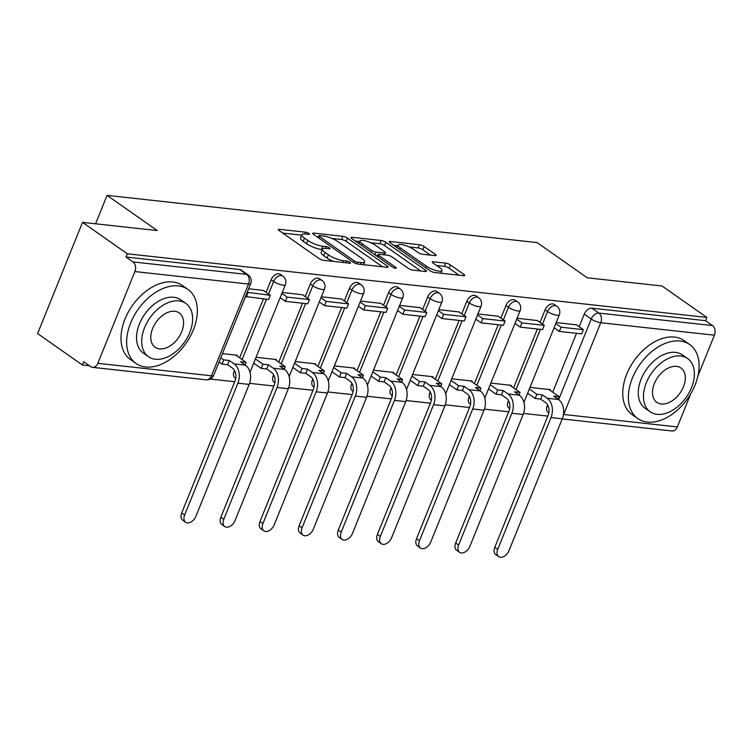 <?xml version="1.0" encoding="UTF-8"?>
<svg xmlns="http://www.w3.org/2000/svg" width="752" height="752" viewBox="0 0 752 752"><rect width="100%" height="100%" fill="white"/><g stroke="black" fill="none" stroke-linecap="round" stroke-linejoin="round"><path stroke-width="1.13" d="M308.893 233.477A2.482 0.639 22 0 0 305.622 232.199L279.453 229.322A3.553 0.902 22 0 0 278.372 229.548A3.553 0.902 22 0 0 279.199 230.61L318.98 258.5A3.553 0.902 22 0 0 323.651 260.324L349.821 263.2A2.482 0.639 22 0 0 350.573 263.04A2.482 0.639 22 0 0 350 262.298A2.482 0.639 22 0 0 346.728 261.029L343.344 260.653A11.355 2.905 22 0 1 328.389 254.834L325.071 252.503A11.355 2.905 22 0 1 322.42 249.119A11.355 2.905 22 0 1 325.879 248.414L329.263 248.78A2.482 0.639 22 0 0 330.025 248.63A2.482 0.639 22 0 0 329.442 247.887A2.482 0.639 22 0 0 326.171 246.609L322.787 246.242A11.355 2.905 22 0 1 307.831 240.414L304.522 238.093A11.355 2.905 22 0 1 301.872 234.699A11.355 2.905 22 0 1 305.331 233.994L308.715 234.37A2.482 0.639 22 0 0 309.467 234.21A2.482 0.639 22 0 0 308.893 233.477M508.465 400.543L508.051 401.568A7.229 4.7 125 0 0 508.916 408.045L509.677 408.58M469.333 396.248L468.919 397.272A7.229 4.7 125 0 0 469.784 403.749L470.536 404.275M430.191 391.952L429.777 392.976A7.229 4.7 125 0 0 430.642 399.453L431.404 399.979M391.059 387.656L390.645 388.681A7.229 4.7 125 0 0 391.51 395.148L392.262 395.684M351.917 383.351L351.504 384.385A7.229 4.7 125 0 0 352.368 390.852L353.13 391.388M312.785 379.055L312.371 380.08A7.229 4.7 125 0 0 313.236 386.556L313.998 387.092M273.653 374.759L273.239 375.784A7.229 4.7 125 0 0 274.104 382.26L274.856 382.787M234.511 370.463L234.098 371.488A7.229 4.7 125 0 0 234.962 377.965L235.724 378.491M435.032 255.624A3.553 0.902 22 0 0 436.113 255.407A3.553 0.902 22 0 0 435.276 254.345L424.119 246.515A3.553 0.902 22 0 0 419.447 244.701L390.391 241.505A3.553 0.902 22 0 0 389.31 241.73A3.553 0.902 22 0 0 390.138 242.783L429.918 270.682A3.553 0.902 22 0 0 434.59 272.506L463.646 275.693A3.553 0.902 22 0 0 464.727 275.476A3.553 0.902 22 0 0 463.899 274.414L450.42 264.958A3.553 0.902 22 0 0 445.748 263.144L433.312 261.781A3.553 0.902 22 0 0 432.231 261.997A3.553 0.902 22 0 0 433.058 263.059L439.741 267.74A9.494 2.425 22 0 1 441.96 270.579A9.494 2.425 22 0 1 435.897 270.523A9.494 2.425 22 0 1 426.572 266.302L400.384 247.934A9.494 2.425 22 0 1 398.165 245.096A9.494 2.425 22 0 1 404.228 245.161A9.494 2.425 22 0 1 413.553 249.382L417.924 252.437A3.553 0.902 22 0 0 422.596 254.261L435.032 255.624M134.89 271.566L97.816 363.319A7.229 5.179 -83.7 0 1 92.524 367.343A7.229 5.179 -83.7 0 1 90.691 366.638L83.716 361.75L82.41 364.993L37.6 333.568L82.523 222.366L157.29 230.582L107.075 195.37L537.069 242.586L587.284 277.798L662.042 286.004L706.842 317.429L127.332 253.791L126.026 257.034L133.001 261.931L246.647 274.405A7.229 4.7 -55 0 1 248.179 274.969L241.204 270.071A7.229 4.7 -55 0 0 239.672 269.517L246.647 274.405A7.229 5.179 -83.7 0 1 248.527 284.049L134.89 271.566A7.229 5.179 -83.7 0 0 133.001 261.931M82.523 222.366L127.332 253.791M347.537 238.111A3.553 0.902 22 0 0 342.865 236.288L313.81 233.101A3.553 0.902 22 0 0 312.729 233.317A3.553 0.902 22 0 0 313.556 234.38L353.337 262.279A3.553 0.902 22 0 0 358.008 264.093L387.064 267.289A3.553 0.902 22 0 0 388.145 267.063A3.553 0.902 22 0 0 387.318 266.011L347.537 238.111L346.23 241.354A3.553 0.902 22 0 0 341.558 239.531L331.942 238.478M352.096 237.303L381.151 240.49A3.553 0.902 22 0 1 385.832 242.313L425.613 270.212A3.553 0.902 22 0 1 426.44 271.275A3.553 0.902 22 0 1 425.359 271.491L412.923 270.128A3.553 0.902 22 0 1 408.251 268.304L392.112 256.987A3.553 0.902 22 0 0 387.44 255.172L379.196 254.261A3.553 0.902 22 0 0 378.115 254.486A3.553 0.902 22 0 0 378.942 255.548L395.74 267.327A2.482 0.639 22 0 1 396.313 268.069A2.482 0.639 22 0 1 394.725 268.05A2.482 0.639 22 0 1 392.29 266.941L351.842 238.581A3.553 0.902 22 0 1 351.015 237.519A3.553 0.902 22 0 1 352.096 237.303L351.645 238.431M548.81 412.876L548.048 412.34A7.229 4.7 -55 0 1 547.183 405.873L547.606 404.839M552.711 392.196L576.502 333.315M579.172 326.706L584.257 314.12L591.232 319.017A7.229 4.7 -55 0 1 598.874 313.086L712.52 325.569A7.229 5.179 96.3 0 1 714.4 335.204L697.941 375.953M82.41 364.993L89.441 365.763M210.334 379.036L234.737 381.715M249.589 383.351L273.869 386.011M288.721 387.647L313.011 390.307M327.853 391.942L352.143 394.612M366.995 396.238L391.284 398.908M406.127 400.534L430.417 403.204M445.269 404.83L469.549 407.499M484.401 409.135L508.69 411.795M523.542 413.431L547.823 416.1M690.703 393.851L677.336 426.948A7.229 5.179 96.3 0 1 672.044 430.981L562.233 418.93M706.842 317.429L705.536 320.672L712.52 325.569M236.974 355.95L237.256 355.245L222.442 353.619M263.426 290.469L248.639 288.777M276.106 360.246L276.388 359.541L256.047 357.313M302.567 294.765L282.244 292.472M315.238 364.551L315.53 363.836L295.179 361.609M341.699 299.061L321.377 296.767M354.38 368.847L354.662 368.142L334.32 365.904M380.841 303.357L360.518 301.063M393.512 373.142L393.804 372.437L373.453 370.2M419.973 307.653L399.65 305.368M432.654 377.438L432.936 376.733L412.594 374.496M459.105 311.958L438.792 309.664M471.786 381.734L472.068 381.029L451.726 378.801M498.247 316.254L477.924 313.96M510.918 386.03L511.21 385.325L490.868 383.097M537.379 320.549L517.056 318.256M513.578 387.891L537.37 329.019M540.03 322.411L545.115 309.824L547.597 311.563A7.229 4.7 -55 0 1 556.762 306.196L554.29 304.457A7.229 4.7 125 0 0 545.115 309.824M474.437 383.595L498.228 324.723M500.898 318.115L505.983 305.528L508.455 307.267A7.229 4.7 -55 0 1 517.63 301.89L515.148 300.161A7.229 4.7 125 0 0 505.983 305.528M435.305 379.299L459.096 320.418M461.766 313.819L466.851 301.232L469.323 302.971A7.229 4.7 -55 0 1 478.498 297.595L476.016 295.865A7.229 4.7 125 0 0 466.851 301.232M396.172 375.004L419.954 316.122M422.624 309.514L427.709 296.937L430.191 298.666A7.229 4.7 -55 0 1 439.356 293.299L436.884 291.56A7.229 4.7 125 0 0 427.709 296.937M357.031 370.708L380.822 311.826M383.492 305.218L388.577 292.641L391.049 294.37A7.229 4.7 -55 0 1 400.224 289.003L397.742 287.264A7.229 4.7 125 0 0 388.577 292.641M317.899 366.412L341.681 307.53M344.35 300.922L349.436 288.336L351.917 290.075A7.229 4.7 -55 0 1 361.082 284.707L358.61 282.968A7.229 4.7 125 0 0 349.436 288.336M278.757 362.107L302.548 303.235M305.218 296.626L310.303 284.04L312.776 285.779A7.229 4.7 -55 0 1 321.95 280.411L319.468 278.672A7.229 4.7 125 0 0 310.303 284.04M239.625 357.811L263.416 298.929M266.086 292.331L271.162 279.744L273.643 281.483A7.229 4.7 -55 0 1 282.818 276.106L280.336 274.377A7.229 4.7 125 0 0 271.162 279.744M107.075 195.37L95.589 223.805M576.521 324.845L556.198 322.552M550.06 390.335L550.342 389.63L530 387.393M705.536 320.672L591.89 308.188A7.229 4.7 125 0 0 584.257 314.12M126.026 257.034L239.672 269.517M301.872 234.699L300.556 237.942A11.355 2.905 22 0 0 303.206 241.336L304.522 238.093M322.241 249.57L321.48 249.485A11.355 2.905 22 0 1 306.525 243.657L303.206 241.336M322.42 249.119L321.113 252.352A11.355 2.905 22 0 0 323.764 255.746L325.071 252.503M333.268 261.376A11.355 2.905 22 0 1 327.082 258.068L323.764 255.746M301.684 235.15L282.714 233.073M382.495 266.781L346.23 241.354M318.34 236.983L317.071 236.842M319.609 235.564A2.482 0.639 22 0 0 318.857 235.724A2.482 0.639 22 0 0 319.431 236.457L354.352 260.953A2.482 0.639 22 0 0 357.623 262.222L361.195 262.617A11.355 2.905 22 0 0 364.654 261.912A11.355 2.905 22 0 0 362.003 258.519L338.137 241.787A11.355 2.905 22 0 0 323.181 235.959L319.609 235.564M355.358 241.044L359.757 241.533M370.792 242.746L379.845 243.733L381.151 240.49M420.782 270.993L384.516 245.556A3.553 0.902 22 0 0 379.845 243.733M375.37 245.255A9.494 2.425 22 0 0 366.055 241.035A9.494 2.425 22 0 0 359.982 240.969A9.494 2.425 22 0 0 362.201 243.808L371.422 250.275A3.553 0.902 22 0 0 376.103 252.099L384.347 253.001A3.553 0.902 22 0 0 385.428 252.785A3.553 0.902 22 0 0 384.601 251.723L375.37 245.255M377.645 255.652L375.915 255.464M459.077 275.194L449.113 268.201A3.553 0.902 22 0 0 444.441 266.387L436.574 265.522M430.454 255.125L422.812 249.758A3.553 0.902 22 0 0 418.14 247.944L409.163 246.957M397.911 245.716L393.653 245.255M185.631 522.255L182.698 520.196A8.14 5.283 -55 0 1 181.73 512.911L184.654 514.97A8.14 5.283 125 0 0 185.631 522.255A8.14 5.283 125 0 0 195.943 516.21L249.185 384.422A14.467 10.359 -83.7 0 0 245.425 365.143L240.584 361.75L246.101 362.351L235.724 355.076M245.067 364.899L246.101 362.351M184.654 514.97L237.895 383.182A14.467 10.359 -83.7 0 0 234.135 363.902L229.294 360.509L227.593 364.72L232.424 368.113A9.767 6.994 96.3 0 1 234.972 381.132L181.73 512.911M227.593 364.72L222.066 364.118L223.776 359.898L220.759 357.792M219.058 362.003L222.066 364.118M245.519 296.514L268.605 299.503L270.306 295.292L247.22 292.302M270.306 295.292L263.322 290.394M246.28 297.049L247.981 292.838M229.294 360.509L223.776 359.898M224.763 526.55L221.84 524.492A8.14 5.283 -55 0 1 220.862 517.216L223.795 519.265A8.14 5.283 125 0 0 224.763 526.55A8.14 5.283 125 0 0 235.085 520.506L288.326 388.728A14.467 10.359 -83.7 0 0 284.557 369.439L279.716 366.045L285.234 366.647L274.856 359.371M284.209 369.194L285.234 366.647M223.795 519.265L277.037 387.487A14.467 10.359 -83.7 0 0 273.267 368.198L268.426 364.805L266.725 369.016L271.566 372.419A9.767 6.994 96.3 0 1 274.104 385.428L220.862 517.216M266.725 369.016L261.207 368.414L262.909 364.203L255.389 358.93M253.687 363.141L261.207 368.414M280.148 297.66L285.412 301.345L307.737 303.799L309.439 299.587L287.114 297.134L281.85 293.44M309.439 299.587L302.464 294.69M285.412 301.345L287.114 297.134M268.426 364.805L262.909 364.203M263.896 530.846L260.972 528.797A8.14 5.283 -55 0 1 260.004 521.512L262.927 523.561A8.14 5.283 125 0 0 263.896 530.846A8.14 5.283 125 0 0 274.217 524.802L327.458 393.023A14.467 10.359 -83.7 0 0 323.689 373.735L318.848 370.341L324.375 370.952L313.998 363.677M323.341 373.49L324.375 370.952M262.927 523.561L316.169 391.783A14.467 10.359 -83.7 0 0 312.4 372.494L307.559 369.1L305.857 373.321L310.698 376.714A9.767 6.994 96.3 0 1 313.246 389.724L260.004 521.512M305.857 373.321L300.339 372.71L302.041 368.499L294.53 363.225M292.829 367.437L300.339 372.71M319.28 301.956L324.544 305.65L346.879 308.094L348.58 303.883L326.246 301.43L320.991 297.745M348.58 303.883L341.596 298.986M324.544 305.65L326.246 301.43M307.559 369.1L302.041 368.499M303.037 535.142L300.114 533.093A8.14 5.283 -55 0 1 299.136 525.808L302.06 527.857A8.14 5.283 125 0 0 303.037 535.142A8.14 5.283 125 0 0 313.349 529.098L366.6 397.319A14.467 10.359 -83.7 0 0 362.831 378.03L357.99 374.637L363.507 375.248L353.13 367.972M362.483 377.786L363.507 375.248M302.06 527.857L355.311 396.078A14.467 10.359 -83.7 0 0 351.541 376.799L346.7 373.396L344.999 377.617L349.84 381.01A9.767 6.994 96.3 0 1 352.378 394.029L299.136 525.808M344.999 377.617L339.481 377.006L341.182 372.795L333.662 367.521M331.961 371.742L339.481 377.006M358.422 306.252L363.686 309.946L386.011 312.4L387.712 308.179L365.387 305.726L360.123 302.041M387.712 308.179L380.738 303.291M363.686 309.946L365.387 305.726M346.7 373.396L341.182 372.795M342.169 539.438L339.246 537.389A8.14 5.283 -55 0 1 338.268 530.104L341.201 532.162A8.14 5.283 125 0 0 342.169 539.438A8.14 5.283 125 0 0 352.491 533.394L405.732 401.615A14.467 10.359 -83.7 0 0 401.963 382.336L397.122 378.942L402.64 379.544L392.271 372.268M401.615 382.091L402.64 379.544M341.201 532.162L394.443 400.374A14.467 10.359 -83.7 0 0 390.673 381.095L385.832 377.701L384.131 381.913L388.972 385.306A9.767 6.994 96.3 0 1 391.519 398.325L338.268 530.104M384.131 381.913L378.613 381.311L380.315 377.09L372.804 371.826M371.103 376.038L378.613 381.311M397.554 310.548L402.818 314.242L425.143 316.695L426.854 312.475L404.52 310.031L399.256 306.337M426.854 312.475L419.87 307.587M402.818 314.242L404.52 310.031M385.832 377.701L380.315 377.09M381.311 543.734L378.378 541.684A8.14 5.283 -55 0 1 377.41 534.399L380.333 536.458A8.14 5.283 125 0 0 381.311 543.734A8.14 5.283 125 0 0 391.623 537.699L444.864 405.911A14.467 10.359 -83.7 0 0 441.104 386.631L436.263 383.238L441.781 383.84L431.404 376.564M440.757 386.387L441.781 383.84M380.333 536.458L433.575 404.67A14.467 10.359 -83.7 0 0 429.815 385.391L424.974 381.997L423.273 386.208L428.114 389.602A9.767 6.994 96.3 0 1 430.652 402.621L377.41 534.399M423.273 386.208L417.745 385.607L419.456 381.386L411.936 376.122M410.235 380.333L417.745 385.607M436.696 314.844L441.96 318.538L464.285 320.991L465.986 316.78L443.661 314.327L438.397 310.632M465.986 316.78L459.002 311.883M441.96 318.538L443.661 314.327M424.974 381.997L419.456 381.386M145.615 366.976A45.205 29.356 125 0 0 190.096 336.755A45.205 29.356 125 0 0 187.944 289.435A45.205 29.356 125 0 0 178.365 285.929A45.205 29.356 125 0 0 133.884 316.15A45.205 29.356 125 0 0 136.037 363.46A45.205 29.356 125 0 0 145.615 366.976M187.944 289.435L182.322 285.487A45.205 29.356 125 0 0 172.734 281.981A45.205 29.356 125 0 0 128.254 312.202A45.205 29.356 125 0 0 130.406 359.512L136.037 363.46M148.482 356.73L143.303 353.102A32.552 21.141 -55 0 1 141.752 319.036A32.552 21.141 -55 0 1 173.778 297.275A32.552 21.141 -55 0 1 180.677 299.804L185.857 303.432A32.552 21.141 125 0 0 178.957 300.903A32.552 21.141 125 0 0 146.931 322.664A32.552 21.141 125 0 0 148.482 356.73A32.552 21.141 125 0 0 155.382 359.259A32.552 21.141 125 0 0 187.408 337.498A32.552 21.141 125 0 0 185.857 303.432M174.765 311.281A20.971 13.621 125 0 0 154.132 325.306A20.971 13.621 125 0 0 155.128 347.255A20.971 13.621 125 0 0 159.574 348.881A20.971 13.621 125 0 0 180.217 334.866A20.971 13.621 125 0 0 179.211 312.907A20.971 13.621 125 0 0 174.765 311.281M647.359 422.069A45.205 29.356 125 0 0 691.849 391.848A45.205 29.356 125 0 0 689.687 344.538A45.205 29.356 125 0 0 680.109 341.023A45.205 29.356 125 0 0 635.628 371.244A45.205 29.356 125 0 0 637.781 418.554A45.205 29.356 125 0 0 647.359 422.069M689.687 344.538L684.066 340.59A45.205 29.356 125 0 0 674.478 337.075A45.205 29.356 125 0 0 629.997 367.296A45.205 29.356 125 0 0 632.15 414.615L637.781 418.554M650.226 411.823L645.047 408.195A32.552 21.141 -55 0 1 643.496 374.129A32.552 21.141 -55 0 1 675.522 352.368A32.552 21.141 -55 0 1 682.421 354.897L687.601 358.525A32.552 21.141 125 0 0 680.701 355.997A32.552 21.141 125 0 0 648.675 377.758A32.552 21.141 125 0 0 650.226 411.823A32.552 21.141 125 0 0 657.126 414.352A32.552 21.141 125 0 0 689.152 392.591A32.552 21.141 125 0 0 687.601 358.525M676.509 366.374A20.971 13.621 125 0 0 655.876 380.399A20.971 13.621 125 0 0 656.872 402.348A20.971 13.621 125 0 0 661.318 403.984A20.971 13.621 125 0 0 681.961 389.959A20.971 13.621 125 0 0 680.955 368.001A20.971 13.621 125 0 0 676.509 366.374M420.443 548.039L417.52 545.98A8.14 5.283 -55 0 1 416.542 538.705L419.475 540.754A8.14 5.283 125 0 0 420.443 548.039A8.14 5.283 125 0 0 430.764 541.995L484.006 410.207A14.467 10.359 -83.7 0 0 480.237 390.927L475.396 387.534L480.913 388.135L470.536 380.86M479.889 390.683L480.913 388.135M419.475 540.754L472.717 408.975A14.467 10.359 -83.7 0 0 468.947 389.686L464.106 386.293L462.405 390.504L467.246 393.907A9.767 6.994 96.3 0 1 469.784 406.917L416.542 538.705M462.405 390.504L456.887 389.903L458.588 385.691L451.068 380.418M449.367 384.629L456.887 389.903M475.828 319.149L481.092 322.834L503.417 325.287L505.118 321.076L482.793 318.622L477.529 314.928M505.118 321.076L498.144 316.178M481.092 322.834L482.793 318.622M464.106 386.293L458.588 385.691M459.585 552.335L456.652 550.276A8.14 5.283 -55 0 1 455.684 543L458.607 545.05A8.14 5.283 125 0 0 459.585 552.335A8.14 5.283 125 0 0 469.897 546.29L523.138 414.512A14.467 10.359 -83.7 0 0 519.369 395.223L514.537 391.83L520.055 392.441L509.677 385.156M519.021 394.979L520.055 392.441M458.607 545.05L511.849 413.271A14.467 10.359 -83.7 0 0 508.089 393.982L503.248 390.589L501.537 394.809L506.378 398.203A9.767 6.994 96.3 0 1 508.925 411.212L455.684 543M501.537 394.809L496.019 394.198L497.721 389.987L490.21 384.714M488.509 388.925L496.019 394.198M514.96 323.445L520.224 327.139L542.559 329.583L544.26 325.372L521.935 322.918L516.671 319.224M544.26 325.372L537.276 320.474M520.224 327.139L521.935 322.918M503.248 390.589L497.721 389.987M498.717 556.63L495.794 554.581A8.14 5.283 -55 0 1 494.816 547.296L497.739 549.345A8.14 5.283 125 0 0 498.717 556.63A8.14 5.283 125 0 0 509.029 550.586L562.28 418.808A14.467 10.359 -83.7 0 0 558.51 399.519L553.669 396.125L559.187 396.736L548.81 389.461M558.163 399.274L559.187 396.736M497.739 549.345L550.99 417.567A14.467 10.359 -83.7 0 0 547.221 398.287L542.38 394.885L540.679 399.105L545.52 402.499A9.767 6.994 96.3 0 1 548.058 415.518L494.816 547.296M540.679 399.105L535.161 398.494L536.862 394.283L529.342 389.01M527.641 393.23L535.161 398.494M554.102 327.74L559.366 331.435L581.691 333.888L583.392 329.667L561.067 327.214L555.803 323.529M583.392 329.667L576.417 324.77M559.366 331.435L561.067 327.214M542.38 394.885L536.862 394.283M304.908 233.957L305.622 232.199M346.014 262.777L346.728 261.029M325.466 248.367L326.171 246.609M508.051 401.568L509.301 402.452M468.919 397.272L470.169 398.156M429.777 392.976L431.028 393.851M390.645 388.681L391.895 389.555M351.504 384.385L352.754 385.259M312.371 380.08L313.622 380.963M273.239 375.784L274.489 376.667M234.098 371.488L235.348 372.362M547.183 405.873L548.443 406.747M558.661 399.632L591.232 319.017A7.229 1.852 -158 0 0 600.754 322.73L563.69 414.474L677.336 426.948M714.4 335.204L600.754 322.73A7.229 5.179 -83.7 0 0 598.874 313.086L591.89 308.188M97.816 363.319L211.462 375.793L248.527 284.049A7.229 1.852 22 0 0 250.736 283.598A7.229 7.229 0 0 0 248.179 274.969M516.051 389.63L540.406 329.348M542.512 324.15L547.597 311.563A7.229 1.852 -158 0 0 557.119 315.276A7.229 1.852 -158 0 0 559.319 314.825A7.229 7.229 0 0 0 556.762 306.196M476.918 385.334L501.274 325.052M503.379 319.854L508.455 307.267A7.229 1.852 -158 0 0 517.978 310.971A7.229 1.852 -158 0 0 520.187 310.529A7.229 7.229 0 0 0 517.63 301.89M437.777 381.038L462.132 320.756M464.238 315.549L469.323 302.971A7.229 1.852 -158 0 0 478.845 306.675A7.229 1.852 -158 0 0 481.045 306.233A7.229 7.229 0 0 0 478.498 297.595M398.645 376.743L423 316.46M425.106 311.253L430.191 298.666A7.229 1.852 -158 0 0 439.704 302.379A7.229 1.852 -158 0 0 441.913 301.928A7.229 7.229 0 0 0 439.356 293.299M359.512 372.447L383.868 312.165M385.964 306.957L391.049 294.37A7.229 1.852 -158 0 0 400.572 298.083A7.229 1.852 -158 0 0 402.771 297.632A7.229 7.229 0 0 0 400.224 289.003M320.371 368.142L344.726 307.859M346.832 302.661L351.917 290.075A7.229 1.852 -158 0 0 361.439 293.788A7.229 1.852 -158 0 0 363.639 293.336A7.229 7.229 0 0 0 361.082 284.707M281.239 363.846L305.594 303.564M307.7 298.365L312.776 285.779A7.229 1.852 -158 0 0 322.298 289.492A7.229 1.852 -158 0 0 324.507 289.041A7.229 7.229 0 0 0 321.95 280.411M242.097 359.55L266.452 299.268M268.558 294.06L273.643 281.483A7.229 1.852 -158 0 0 283.166 285.187A7.229 1.852 -158 0 0 285.365 284.745A7.229 7.229 0 0 0 282.818 276.106M563.323 415.273A7.229 5.179 96.3 0 0 563.69 414.474A7.229 1.852 -158 0 1 563.464 414.446M213.662 375.342A7.229 1.852 22 0 1 211.462 375.793A7.229 5.179 96.3 0 1 206.17 379.826A7.229 7.229 0 0 0 213.662 375.342L250.736 283.598M306.525 243.657L307.831 240.414M321.48 249.485L322.787 246.242M327.082 258.068L328.389 254.834M342.63 262.41L343.344 260.653M279.001 230.46L279.453 229.322M386.81 267.261L387.318 266.011M313.349 234.229L313.81 233.101M341.558 239.531L342.865 236.288M318.792 238.046L319.431 236.457M353.713 262.523L354.352 260.953M356.946 263.886L357.623 262.222M360.481 264.366L361.195 262.617M384.516 245.556L385.832 242.313M425.106 271.463L425.613 270.212M378.303 257.137L378.942 255.548M395.383 268.191L395.74 267.327M361.562 245.396L362.201 243.808M370.783 251.864L371.422 250.275M374.994 254.815L376.103 252.099M383.642 254.749L384.347 253.001M399.735 249.523L400.384 247.934M425.923 267.891L426.572 266.302M432.851 262.909L433.312 261.781M444.441 266.387L445.748 263.144M449.113 268.201L450.42 264.958M463.392 275.664L463.899 274.414M389.931 242.633L390.391 241.505M418.14 247.944L419.447 244.701M422.812 249.758L424.119 246.515M434.778 255.595L435.276 254.345M234.135 363.902L245.425 365.143M237.895 383.182L249.185 384.422M273.267 368.198L284.557 369.439M277.037 387.487L288.326 388.728M312.4 372.494L323.689 373.735M316.169 391.783L327.458 393.023M351.541 376.799L362.831 378.03M355.311 396.078L366.6 397.319M390.673 381.095L401.963 382.336M394.443 400.374L405.732 401.615M429.815 385.391L441.104 386.631M433.575 404.67L444.864 405.911M468.947 389.686L480.237 390.927M472.717 408.975L484.006 410.207M508.089 393.982L519.369 395.223M511.849 413.271L523.138 414.512M547.221 398.287L558.51 399.519M550.99 417.567L562.28 418.808M285.365 284.745L249.993 372.287M324.507 289.041L289.135 376.583M363.639 293.336L328.267 380.879M402.771 297.632L367.408 385.174M441.913 301.928L406.541 389.47M481.045 306.233L445.673 393.775M520.187 310.529L484.814 398.071M559.319 314.825L523.947 402.367M92.524 367.343L206.17 379.826M318.105 237.566L318.857 235.724M363.526 264.704L364.654 261.912M377.316 256.451L378.115 254.486M358.939 243.554L359.982 240.969M384.592 254.862L385.428 252.785M397.122 247.681L398.165 245.096M440.907 273.202L441.96 270.579"/></g></svg>

